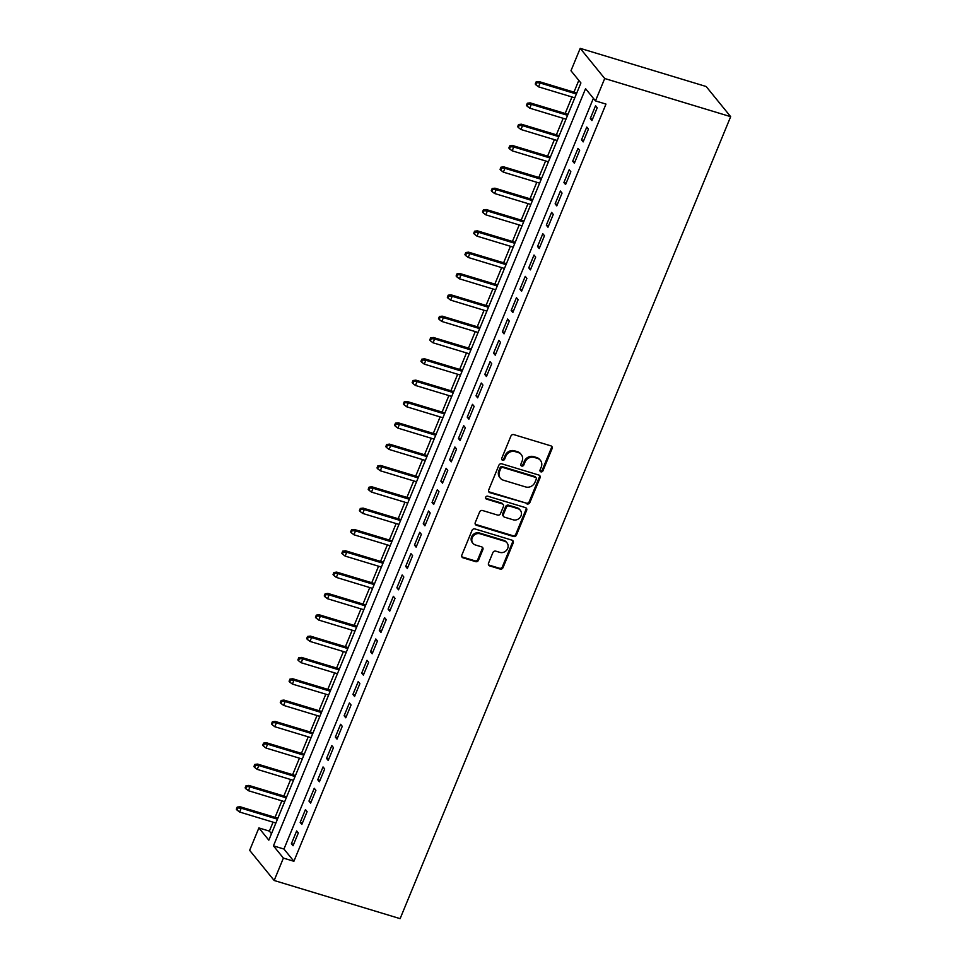 <?xml version="1.0" encoding="UTF-8"?>
<svg xmlns="http://www.w3.org/2000/svg" width="967" height="967" viewBox="0 0 967 967"><rect width="100%" height="100%" fill="white"/><g stroke="black" fill="none" stroke-linecap="round" stroke-linejoin="round"><path stroke-width="1.45" d="M540.891 471.848A1.632 1.463 140.9 0 0 542.934 470.82L552.109 448.579A2.321 2.091 140.9 0 0 550.912 445.86L513.815 434.618A2.321 2.091 140.9 0 0 510.902 436.093L501.728 458.334A1.632 1.463 140.9 0 0 502.562 460.232A1.632 1.463 140.9 0 0 504.617 459.204L505.801 456.327A7.446 6.672 140.9 0 1 515.157 451.625L518.239 452.568A7.446 6.672 140.9 0 1 521.261 454.563A7.446 6.672 140.9 0 1 522.071 461.259L520.887 464.136A1.632 1.463 140.9 0 0 521.733 466.046A1.632 1.463 140.9 0 0 523.776 465.018L524.96 462.129A7.446 6.672 140.9 0 1 534.316 457.427L537.41 458.37A7.446 6.672 140.9 0 1 540.42 460.377A7.446 6.672 140.9 0 1 541.242 467.073L540.057 469.95A1.632 1.463 140.9 0 0 540.891 471.848M539.985 470.929A1.632 1.463 140.9 0 0 542.282 470.01L551.444 447.757A2.321 2.091 140.9 0 0 551.468 446.125M501.655 459.325A1.632 1.463 140.9 0 0 503.952 458.394L505.137 455.517L505.801 456.327M520.826 465.127A1.632 1.463 140.9 0 0 523.111 464.196L524.295 461.319L524.96 462.129M488.528 563.193A2.321 2.091 140.9 0 0 489.725 565.913L500.12 569.067A2.321 2.091 140.9 0 0 503.045 567.593L513.235 542.898A2.321 2.091 140.9 0 0 512.039 540.178L474.942 528.937A2.321 2.091 140.9 0 0 472.017 530.399L461.839 555.106A2.321 2.091 140.9 0 0 463.036 557.826L475.607 561.634A2.321 2.091 140.9 0 0 478.532 560.171L482.884 549.594A2.321 2.091 140.9 0 0 481.687 546.875L475.462 544.989A6.225 5.584 140.9 0 1 472.936 543.309A6.225 5.584 140.9 0 1 473.081 536.274A6.225 5.584 140.9 0 1 480.067 533.784L504.496 541.182A6.225 5.584 140.9 0 1 507.01 542.862A6.225 5.584 140.9 0 1 506.865 549.897A6.225 5.584 140.9 0 1 499.879 552.387L495.805 551.154A2.321 2.091 140.9 0 0 492.88 552.628L488.528 563.193M593.387 98.32L283.96 849.038L293.895 861.271L283.391 858.092L274.169 880.49L400.12 918.65L730.665 116.669L706.164 86.51L580.212 48.35L570.977 70.748L580.913 82.969L268.826 840.154L258.89 827.933L249.655 850.331L274.169 880.49M293.895 861.271L605.983 104.085L595.479 100.894L604.713 78.508L730.665 116.669M526.967 503.952A2.321 2.091 140.9 0 0 529.892 502.489L540.07 477.783A2.321 2.091 140.9 0 0 538.873 475.063L501.776 463.822A2.321 2.091 140.9 0 0 498.863 465.296L488.673 490.003A2.321 2.091 140.9 0 0 489.87 492.711L526.302 503.142A2.321 2.091 140.9 0 0 529.227 501.668L539.405 476.961A2.321 2.091 140.9 0 0 539.429 475.329M526.652 510.334L516.463 535.041A2.321 2.091 140.9 0 1 513.55 536.516L476.453 525.274A2.321 2.091 140.9 0 1 475.256 522.555L479.62 511.978A2.321 2.091 140.9 0 1 482.533 510.516L497.582 515.073A2.321 2.091 140.9 0 0 500.507 513.598L503.396 506.587A2.321 2.091 140.9 0 0 502.199 503.867L486.534 499.129A1.632 1.463 140.9 0 1 487.743 496.192L525.456 507.615A2.321 2.091 140.9 0 1 526.652 510.334L525.988 509.524L515.81 534.231L516.463 535.041M591.949 120.573L597.219 107.772L595.563 105.729L590.293 118.53L591.949 120.573M583.161 141.895L588.432 129.094L586.776 127.064L581.505 139.864L583.161 141.895M574.362 163.23L579.644 150.429L577.988 148.386L572.706 161.187L574.362 163.23M565.574 184.552L570.844 171.763L569.188 169.721L563.918 182.521L565.574 184.552M556.787 205.886L562.057 193.086L560.401 191.055L555.131 203.844L556.787 205.886M547.987 227.209L553.269 214.42L551.613 212.377L546.331 225.178L547.987 227.209M539.199 248.543L544.469 235.743L542.813 233.712L537.543 246.5L539.199 248.543M530.412 269.878L535.682 257.077L534.026 255.034L528.756 267.835L530.412 269.878M521.612 291.2L526.894 278.399L525.238 276.369L519.956 289.169L521.612 291.2M512.824 312.534L518.107 299.734L516.451 297.691L511.168 310.492L512.824 312.534M504.037 333.857L509.307 321.068L507.651 319.025L502.381 331.826L504.037 333.857M495.249 355.191L500.519 342.391L498.863 340.36L493.593 353.148L495.249 355.191M486.449 376.514L491.732 363.725L490.076 361.682L484.793 374.483L486.449 376.514M477.662 397.848L482.932 385.047L481.276 383.017L476.006 395.805L477.662 397.848M468.874 419.182L474.144 406.382L472.488 404.339L467.218 417.14L468.874 419.182M460.074 440.505L465.357 427.704L463.701 425.673L458.418 438.474L460.074 440.505M451.287 461.839L456.557 449.039L454.901 446.996L449.631 459.796L451.287 461.839M442.499 483.162L447.769 470.373L446.113 468.33L440.843 481.131L442.499 483.162M433.7 504.496L438.982 491.695L437.326 489.665L432.044 502.453L433.7 504.496M424.912 525.818L430.194 513.03L428.538 510.987L423.256 523.788L424.912 525.818M416.124 547.153L421.394 534.352L419.738 532.321L414.468 545.11L416.124 547.153M407.337 568.487L412.607 555.687L410.951 553.644L405.681 566.444L407.337 568.487M398.537 589.81L403.819 577.009L402.163 574.978L396.881 587.779L398.537 589.81M389.749 611.144L395.019 598.343L393.364 596.301L388.093 609.101L389.749 611.144M380.962 632.466L386.232 619.678L384.576 617.635L379.306 630.436L380.962 632.466M372.162 653.801L377.444 641L375.788 638.969L370.506 651.758L372.162 653.801M363.374 675.123L368.645 662.335L366.989 660.292L361.718 673.092L363.374 675.123M354.587 696.458L359.857 683.657L358.201 681.626L352.931 694.415L354.587 696.458M345.787 717.792L351.069 704.991L349.413 702.949L344.131 715.749L345.787 717.792M337 739.114L342.27 726.314L340.614 724.283L335.344 737.084L337 739.114M328.212 760.449L333.482 747.648L331.826 745.605L326.556 758.406L328.212 760.449M319.412 781.771L324.694 768.983L323.038 766.94L317.756 779.74L319.412 781.771M310.625 803.106L315.907 790.305L314.251 788.274L308.969 801.063L310.625 803.106M301.837 824.428L307.107 811.639L305.451 809.597L300.181 822.397L301.837 824.428M296.664 830.931L291.393 843.72L293.049 845.762L298.32 832.962L296.664 830.931M578.81 80.382L573.963 92.155M571.968 96.978L565.175 113.477M563.181 118.3L556.376 134.812M554.393 139.635L547.588 156.146M545.593 160.969L538.8 177.469M536.806 182.292L530.001 198.803M528.018 203.626L521.213 220.125M519.231 224.948L512.425 241.46M510.431 246.283L503.626 262.782M501.643 267.605L494.838 284.117M492.856 288.94L486.05 305.451M484.056 310.274L477.251 326.773M475.268 331.596L468.463 348.108M466.481 352.931L459.676 369.43M457.681 374.253L450.888 390.765M448.893 395.588L442.088 412.087M440.106 416.91L433.301 433.421M431.318 438.244L424.513 454.756M422.519 459.579L415.713 476.078M413.731 480.901L406.926 497.413M404.943 502.236L398.138 518.735M396.144 523.558L389.338 540.07M387.356 544.892L380.551 561.392M378.568 566.215L371.763 582.726M369.769 587.549L362.976 604.061M360.981 608.872L354.176 625.383M352.193 630.206L345.388 646.718M343.406 651.54L336.601 668.04M334.606 672.863L327.801 689.374M325.819 694.197L319.013 710.697M317.031 715.52L310.226 732.031M308.231 736.854L301.426 753.366M299.444 758.176L292.638 774.688M290.656 779.511L283.851 796.022M281.856 800.845L275.063 817.345M273.069 822.168L269.382 831.112L271.485 833.699M269.382 831.112L258.89 827.933M595.479 100.894L585.555 88.674L273.456 845.859L283.391 858.092M604.713 78.508L580.212 48.35M283.96 849.038L273.456 845.859M590.293 118.53L592.505 119.207M581.505 139.864L583.717 140.529M572.706 161.187L574.93 161.864M563.918 182.521L566.142 183.186M555.131 203.844L557.343 204.52M546.331 225.178L548.555 225.843M537.543 246.5L539.767 247.177M528.756 267.835L530.968 268.512M519.956 289.169L522.18 289.834M511.168 310.492L513.392 311.169M502.381 331.826L504.593 332.491M493.593 353.148L495.805 353.825M484.793 374.483L487.017 375.148M476.006 395.805L478.218 396.482M467.218 417.14L469.43 417.817M458.418 438.474L460.643 439.139M449.631 459.796L451.855 460.473M440.843 481.131L443.055 481.796M432.044 502.453L434.268 503.13M423.256 523.788L425.48 524.452M414.468 545.11L416.68 545.787M405.681 566.444L407.893 567.121M396.881 587.779L399.105 588.444M388.093 609.101L390.305 609.778M379.306 630.436L381.518 631.1M370.506 651.758L372.73 652.435M361.718 673.092L363.943 673.757M352.931 694.415L355.143 695.092M344.131 715.749L346.355 716.426M335.344 737.084L337.568 737.748M326.556 758.406L328.768 759.083M317.756 779.74L319.98 780.405M308.969 801.063L311.193 801.74M300.181 822.397L302.393 823.062M291.393 843.72L293.605 844.396M540.42 460.377L539.767 459.555A7.446 6.672 140.9 0 0 536.745 457.56L537.41 458.37M524.295 461.319A7.446 6.672 140.9 0 1 533.651 456.617L536.745 457.56M521.261 454.563L520.597 453.753A7.446 6.672 140.9 0 0 517.587 451.746L518.239 452.568M505.137 455.517A7.446 6.672 140.9 0 1 514.492 450.815L517.587 451.746M488.661 491.635A2.321 2.091 140.9 0 0 489.217 491.901L526.302 503.142M536.238 479.209A1.632 1.463 140.9 0 0 535.392 477.311L502.84 467.448A1.632 1.463 140.9 0 0 500.797 468.475L499.54 471.509A7.446 6.672 140.9 0 0 500.362 478.206A7.446 6.672 140.9 0 0 503.372 480.2L525.625 486.945A7.446 6.672 140.9 0 0 534.981 482.243L536.238 479.209M536.056 477.746L535.392 476.936A1.632 1.463 140.9 0 0 534.739 476.489L535.392 477.311M500.362 478.206L499.697 477.384A7.446 6.672 140.9 0 1 498.875 470.687L500.132 467.653A1.632 1.463 140.9 0 1 502.175 466.626L534.739 476.489M475.244 524.187A2.321 2.091 140.9 0 0 475.788 524.452L512.885 535.694A2.321 2.091 140.9 0 0 515.81 534.231M503.142 504.496L502.477 503.686A2.321 2.091 140.9 0 0 501.535 503.058L485.869 498.307L486.534 499.129M513.187 519.799A6.225 5.584 140.9 0 0 520.186 517.309A6.225 5.584 140.9 0 0 520.331 510.274A6.225 5.584 140.9 0 0 517.804 508.594L509.198 505.995A2.321 2.091 140.9 0 0 506.285 507.457L503.384 514.48A2.321 2.091 140.9 0 0 504.581 517.188L513.187 519.799M520.331 510.274L519.666 509.464A6.225 5.584 140.9 0 0 517.14 507.784L517.804 508.594M503.638 516.571L502.985 515.749A2.321 2.091 140.9 0 1 502.731 513.658L505.62 506.648A2.321 2.091 140.9 0 1 508.545 505.173L517.14 507.784M525.988 509.524A2.321 2.091 140.9 0 0 526.012 507.88M507.01 542.862L506.345 542.052A6.225 5.584 140.9 0 0 503.831 540.372L504.496 541.182M472.936 543.309L472.271 542.499A6.225 5.584 140.9 0 1 472.416 535.452A6.225 5.584 140.9 0 1 479.414 532.974L503.831 540.372M461.827 556.75A2.321 2.091 140.9 0 0 462.371 557.016L474.942 560.824A2.321 2.091 140.9 0 0 477.867 559.349L482.219 548.785A2.321 2.091 140.9 0 0 482.243 547.141M488.504 564.837A2.321 2.091 140.9 0 0 489.06 565.103L499.468 568.245A2.321 2.091 140.9 0 0 502.393 566.783L512.57 542.076A2.321 2.091 140.9 0 0 512.583 540.444M536.117 81.893L535.235 84.02L535.899 84.842L536.782 82.703L536.117 81.893L538.933 81.542L540.118 83.005L538.546 86.849L574.785 97.824M536.782 82.703L540.118 83.005L576.368 93.992M538.933 81.542L576.779 93.001M538.546 86.849L535.899 84.842M527.329 103.215L526.447 105.355L527.112 106.165L527.982 104.037L527.329 103.215L530.146 102.865L531.33 104.339L529.747 108.171L565.997 119.159M527.982 104.037L531.33 104.339L567.581 115.315M530.146 102.865L567.98 114.336M529.747 108.171L527.112 106.165M518.53 124.55L517.659 126.677L518.312 127.499L519.194 125.359L518.53 124.55L521.346 124.199L522.543 125.662L520.959 129.505L557.21 140.493M519.194 125.359L522.543 125.662L558.793 136.649M521.346 124.199L559.192 135.67M520.959 129.505L518.312 127.499M509.742 145.884L508.86 148.011L509.524 148.821L510.407 146.694L509.742 145.884L512.558 145.521L513.755 146.996L512.172 150.828L548.41 161.815M510.407 146.694L513.755 146.996L549.993 157.972M512.558 145.521L550.404 156.992M512.172 150.828L509.524 148.821M500.954 167.206L500.072 169.346L500.737 170.156L501.607 168.028L500.954 167.206L503.771 166.856L504.955 168.318L503.372 172.162L539.622 183.15M501.607 168.028L504.955 168.318L541.206 179.306M503.771 166.856L541.617 178.327M503.372 172.162L500.737 170.156M492.155 188.541L491.284 190.668L491.937 191.49L492.819 189.351L492.155 188.541L494.971 188.19L496.168 189.653L494.584 193.497L530.835 204.472M492.819 189.351L496.168 189.653L532.418 200.64M494.971 188.19L532.817 199.649M494.584 193.497L491.937 191.49M483.367 209.863L482.485 212.003L483.149 212.813L484.032 210.685L483.367 209.863L486.183 209.513L487.38 210.987L485.797 214.819L522.035 225.807M484.032 210.685L487.38 210.987L523.618 221.963M486.183 209.513L524.029 220.984M485.797 214.819L483.149 212.813M474.579 231.198L473.697 233.325L474.362 234.147L475.244 232.007L474.579 231.198L477.396 230.847L478.58 232.31L476.997 236.153L513.247 247.129M475.244 232.007L478.58 232.31L514.831 243.297M477.396 230.847L515.242 242.306M476.997 236.153L474.362 234.147M465.78 252.52L464.909 254.659L465.574 255.469L466.445 253.342L465.78 252.52L468.596 252.169L469.793 253.644L468.209 257.476L504.46 268.463M466.445 253.342L469.793 253.644L506.043 264.62M468.596 252.169L506.442 263.64M468.209 257.476L465.574 255.469M456.992 273.854L456.11 275.982L456.775 276.804L457.657 274.664L456.992 273.854L459.808 273.504L461.005 274.966L459.422 278.81L495.672 289.798M457.657 274.664L461.005 274.966L497.243 285.954M459.808 273.504L497.654 284.975M459.422 278.81L456.775 276.804M448.204 295.189L447.322 297.316L447.987 298.126L448.869 295.999L448.204 295.189L451.021 294.826L452.205 296.301L450.634 300.133L486.872 311.12M448.869 295.999L452.205 296.301L488.456 307.276M451.021 294.826L488.867 306.297M450.634 300.133L447.987 298.126M439.417 316.511L438.535 318.651L439.199 319.461L440.07 317.333L439.417 316.511L442.221 316.161L443.418 317.623L441.834 321.467L478.085 332.455M440.07 317.333L443.418 317.623L479.668 328.611M442.221 316.161L480.067 327.632M441.834 321.467L439.199 319.461M430.617 337.846L429.747 339.973L430.4 340.795L431.282 338.655L430.617 337.846L433.434 337.495L434.63 338.958L433.047 342.802L469.297 353.777M431.282 338.655L434.63 338.958L470.881 349.945M433.434 337.495L471.28 348.954M433.047 342.802L430.4 340.795M421.83 359.168L420.947 361.307L421.612 362.117L422.494 359.99L421.83 359.168L424.646 358.817L425.843 360.28L424.259 364.124L460.497 375.111M422.494 359.99L425.843 360.28L462.081 371.268M424.646 358.817L462.492 370.288M424.259 364.124L421.612 362.117M413.042 380.502L412.16 382.63L412.824 383.452L413.695 381.312L413.042 380.502L415.858 380.152L417.043 381.614L415.459 385.458L451.71 396.434M413.695 381.312L417.043 381.614L453.293 392.602M415.858 380.152L453.692 391.611M415.459 385.458L412.824 383.452M404.242 401.825L403.372 403.964L404.025 404.774L404.907 402.647L404.242 401.825L407.059 401.474L408.255 402.949L406.672 406.781L442.922 417.768M404.907 402.647L408.255 402.949L444.506 413.924M407.059 401.474L444.905 412.945M406.672 406.781L404.025 404.774M395.455 423.159L394.572 425.287L395.237 426.109L396.119 423.969L395.455 423.159L398.271 422.809L399.468 424.271L397.884 428.115L434.123 439.103M396.119 423.969L399.468 424.271L435.706 435.259M398.271 422.809L436.117 434.28M397.884 428.115L395.237 426.109M386.667 444.494L385.785 446.621L386.449 447.431L387.332 445.303L386.667 444.494L389.483 444.131L390.668 445.606L389.085 449.437L425.335 460.425M387.332 445.303L390.668 445.606L426.918 456.581M389.483 444.131L427.329 455.602M389.085 449.437L386.449 447.431M377.867 465.816L376.997 467.955L377.65 468.765L378.532 466.638L377.867 465.816L380.684 465.465L381.88 466.928L380.297 470.772L416.547 481.759M378.532 466.638L381.88 466.928L418.131 477.916M380.684 465.465L418.53 476.936M380.297 470.772L377.65 468.765M369.08 487.15L368.197 489.278L368.862 490.1L369.745 487.96L369.08 487.15L371.896 486.8L373.093 488.262L371.509 492.106L407.76 503.082M369.745 487.96L373.093 488.262L409.331 499.25M371.896 486.8L409.742 498.259M371.509 492.106L368.862 490.1M360.292 508.473L359.41 510.612L360.075 511.422L360.957 509.295L360.292 508.473L363.108 508.122L364.293 509.585L362.71 513.429L398.96 524.416M360.957 509.295L364.293 509.585L400.543 520.572M363.108 508.122L400.954 519.593M362.71 513.429L360.075 511.422M351.505 529.807L350.622 531.935L351.287 532.757L352.157 530.617L351.505 529.807L354.309 529.457L355.505 530.919L353.922 534.763L390.172 545.739M352.157 530.617L355.505 530.919L391.756 541.907M354.309 529.457L392.155 540.916M353.922 534.763L351.287 532.757M342.705 551.13L341.822 553.269L342.487 554.079L343.37 551.952L342.705 551.13L345.521 550.779L346.718 552.254L345.134 556.085L381.385 567.073M343.37 551.952L346.718 552.254L382.968 563.229M345.521 550.779L383.367 562.25M345.134 556.085L342.487 554.079M333.917 572.464L333.035 574.591L333.7 575.413L334.582 573.274L333.917 572.464L336.734 572.113L337.918 573.576L336.347 577.42L372.585 588.407M334.582 573.274L337.918 573.576L374.169 584.564M336.734 572.113L374.58 583.585M336.347 577.42L333.7 575.413M325.13 593.798L324.247 595.926L324.912 596.736L325.782 594.608L325.13 593.798L327.946 593.436L329.131 594.91L327.547 598.742L363.797 609.73M325.782 594.608L329.131 594.91L365.381 605.886M327.946 593.436L365.78 604.907M327.547 598.742L324.912 596.736M316.33 615.121L315.46 617.26L316.112 618.07L316.995 615.943L316.33 615.121L319.146 614.77L320.343 616.233L318.759 620.077L355.01 631.064M316.995 615.943L320.343 616.233L356.593 627.22M319.146 614.77L356.992 626.241M318.759 620.077L316.112 618.07M307.542 636.455L306.66 638.583L307.325 639.405L308.207 637.265L307.542 636.455L310.359 636.105L311.555 637.567L309.972 641.411L346.21 652.387M308.207 637.265L311.555 637.567L347.794 648.555M310.359 636.105L348.205 647.564M309.972 641.411L307.325 639.405M298.755 657.778L297.872 659.917L298.537 660.727L299.407 658.6L298.755 657.778L301.571 657.427L302.756 658.89L301.172 662.733L337.423 673.721M299.407 658.6L302.756 658.89L339.006 669.877M301.571 657.427L339.417 668.898M301.172 662.733L298.537 660.727M289.955 679.112L289.085 681.239L289.737 682.061L290.62 679.922L289.955 679.112L292.771 678.761L293.968 680.224L292.385 684.068L328.635 695.043M290.62 679.922L293.968 680.224L330.218 691.212M292.771 678.761L330.617 690.22M292.385 684.068L289.737 682.061M281.167 700.434L280.285 702.574L280.95 703.384L281.832 701.256L281.167 700.434L283.984 700.084L285.18 701.558L283.597 705.39L319.847 716.378M281.832 701.256L285.18 701.558L321.419 712.534M283.984 700.084L321.83 711.555M283.597 705.39L280.95 703.384M272.38 721.769L271.497 723.896L272.162 724.718L273.045 722.579L272.38 721.769L275.196 721.418L276.381 722.881L274.797 726.725L311.048 737.7M273.045 722.579L276.381 722.881L312.631 733.868M275.196 721.418L313.042 732.889M274.797 726.725L272.162 724.718M263.58 743.103L262.71 745.231L263.375 746.041L264.245 743.913L263.58 743.103L266.396 742.741L267.593 744.215L266.01 748.047L302.26 759.035M264.245 743.913L267.593 744.215L303.843 755.191M266.396 742.741L304.242 754.212M266.01 748.047L263.375 746.041M254.792 764.426L253.91 766.565L254.575 767.375L255.457 765.248L254.792 764.426L257.609 764.075L258.805 765.538L257.222 769.381L293.472 780.369M255.457 765.248L258.805 765.538L295.056 776.525M257.609 764.075L295.455 775.546M257.222 769.381L254.575 767.375M246.005 785.76L245.122 787.887L245.787 788.709L246.67 786.57L246.005 785.76L248.821 785.409L250.006 786.872L248.434 790.716L284.673 801.691M246.67 786.57L250.006 786.872L286.256 797.86M248.821 785.409L286.667 796.868M248.434 790.716L245.787 788.709M237.217 807.082L236.335 809.222L237 810.032L237.87 807.904L237.217 807.082L240.034 806.732L241.218 808.194L239.635 812.038L275.885 823.026M237.87 807.904L241.218 808.194L277.469 819.182M240.034 806.732L277.867 818.203M239.635 812.038L237 810.032M542.282 470.01L542.934 470.82M503.952 458.394L504.617 459.204M523.111 464.196L523.776 465.018M533.651 456.617L534.316 457.427M514.492 450.815L515.157 451.625M551.444 447.757L552.109 448.579M489.217 491.901L489.87 492.711M539.405 476.961L540.07 477.783M529.227 501.668L529.892 502.489M502.175 466.626L502.84 467.448M500.132 467.653L500.797 468.475M498.875 470.687L499.54 471.509M512.885 535.694L513.55 536.516M475.788 524.452L476.453 525.274M501.535 503.058L502.199 503.867M508.545 505.173L509.198 505.995M505.62 506.648L506.285 507.457M502.731 513.658L503.384 514.48M479.414 532.974L480.067 533.784M482.219 548.785L482.884 549.594M477.867 559.349L478.532 560.171M474.942 560.824L475.607 561.634M462.371 557.016L463.036 557.826M512.57 542.076L513.235 542.898M502.393 566.783L503.045 567.593M499.468 568.245L500.12 569.067M489.06 565.103L489.725 565.913"/></g></svg>
